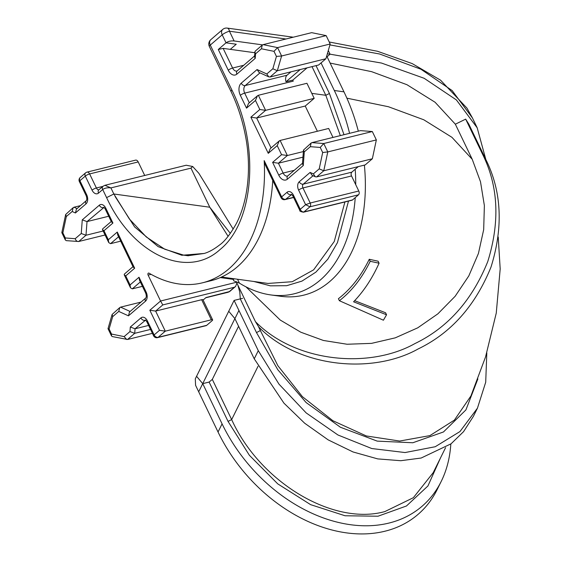 <?xml version="1.0" encoding="UTF-8"?>
<svg xmlns="http://www.w3.org/2000/svg" width="562" height="562" viewBox="0 0 562 562"><rect width="100%" height="100%" fill="white"/><g stroke="black" fill="none" stroke-linecap="round" stroke-linejoin="round"><path stroke-width="0.84" d="M234.551 278.822A2.866 0.681 -25.7 0 1 233.097 279.342L232.886 278.597M300.227 69.54L286.016 81.764A5.732 3.688 76.1 0 1 286.999 75.238L290.961 71.831M108.705 216.244L87.019 221.597L86 235.246L78.722 241.505L105.08 234.993M302.953 157.149L278.408 163.212L272.612 162.369L281.562 154.676L277.214 145.642L268.264 153.335L250.87 117.191L259.813 109.499L255.464 100.457L246.521 108.15L240.332 95.301A9.175 5.908 76.1 0 1 241.238 83.169L257.073 69.555L266.788 73.973L272.844 68.768L276.434 56.418L273.989 51.339L261.414 48.782L255.57 53.811L255.225 58.364L236.89 74.128A9.175 5.908 76.1 0 1 228.256 70.201L218.288 49.491L223.142 48.374L254.705 52.716M317.375 131.255L305.236 106.035L256.665 118.034L250.87 117.191M228.109 236.335L209.774 207.223L113.84 193.995L129.358 218.976L146.246 236.918L164.715 249.212L183.753 255.169L188.333 255.794M115.091 196.461L134.627 226.936L158.182 246.655L181.835 255.267L204.273 253.448L188.923 255.605L183.753 255.169M268.004 283.438L292.268 281.71L313.631 269.844L334.242 241.527L344.913 201.969M340.326 135.611L325.805 95.287L312.015 66.632M311.784 93.355L325.805 95.287L329.43 93.482L344 134.704M238.583 326.276L212.317 379.385L231.663 419.589C259.981 482.238 333.175 525.99 384.886 511.568L413.358 497.7L433.204 472.677M245.98 286.852L280.248 320.059L300.789 332.205L323.382 340.46L347.105 344.246L371.552 343.368L395.276 337.839L417.742 327.829L437.889 313.828L455.15 296.279L468.82 275.893L478.424 253.469L483.678 229.675L484.374 205.594L480.51 181.786L472.235 159.299L455.346 124.202L435.079 102.249L406.951 84.707L371.658 71.676L330.126 63.084M386.551 314.783L383.417 320.214L339.378 300.719L338.408 298.71C350.857 289.051 361.141 275.914 369.248 259.286L378.114 261.204L379.076 263.213C372.22 278.485 363.719 291.341 353.582 301.787L386.551 314.783L385.588 312.774L354.636 300.656M486.811 352.88L485.709 382.223L477.447 408.16L459.962 431.56L435.227 446.734L405.062 452.551L371.784 448.539L337.952 434.988L306.199 412.944L278.984 384.141L258.281 350.667L234.094 300.417L195.295 378.865L195.576 385.321L218.042 432.009A143.359 104.335 49.3 0 0 331.475 529.868A143.359 104.335 49.3 0 0 437.208 489.502L441.247 481.346A143.359 104.335 -130.7 0 1 335.507 521.712A143.359 104.335 -130.7 0 1 222.074 423.853L218.042 432.009M236.251 44.229L226.036 42.817L236.251 44.229L230.287 49.358M151.122 274.347L148.101 275.092A1.433 0.92 76.1 0 1 148.508 273.062A1.433 0.92 76.1 0 1 149.035 273.16A144.511 93.011 -103.9 0 0 202.425 282.819L210.947 280.719A144.511 93.011 -103.9 0 0 272.739 180.381M293.547 197.339L285.651 199.285A3.442 2.501 -130.7 0 1 281.646 196.904A3.442 0.815 -25.7 0 0 281.098 197.768L264.997 164.308L264.182 160.613L281.646 196.904L287.013 192.288A6.885 4.426 76.1 0 1 293.49 195.239L300.256 209.296L305.623 204.68L298.619 190.125A6.308 4.06 76.1 0 1 299.237 181.779L310.119 172.422L313.357 173.897L319.209 168.867L322.679 152.52L320.235 147.441L310.343 146.682L304.288 151.888L303.269 165.544L287.435 179.152A9.175 5.908 76.1 0 1 278.801 175.225L272.612 162.369M202.425 282.819A144.511 93.011 -103.9 0 0 264.182 160.613M211.319 319.799L201.653 299.715L155.632 311.081L165.298 331.166L158.14 337.319L206.718 325.321L212.085 320.705A3.442 0.815 154.3 0 0 212.626 319.848A3.442 0.815 154.3 0 0 211.319 319.799L165.298 331.166L159.503 330.323L149.836 310.238L155.632 311.081L162.79 304.927L160.577 301.007L236.848 282.173A3.442 2.213 76.1 0 1 237.059 282.7L235.604 286.43L234.375 287.252L162.79 304.927M201.653 299.715A3.442 0.815 -25.7 0 1 202.959 299.764L212.626 319.848M234.375 287.252L229.008 291.868A2.866 2.086 49.3 0 0 229.668 291.53L205.994 297.551L203.1 300.045M148.6 325.426L135.056 328.777L134.718 333.322L127.56 339.476L152.414 333.343M440.468 457.995L427.921 485.975L406.466 505.983L378.008 516.218L345.068 515.761L310.61 504.648L277.733 483.861L249.38 455.283L228.046 421.402L209.12 382.069L202.727 383.642L222.074 423.853M196.567 376.294L202.727 383.642L234.895 318.612L254.242 358.823L283.958 403.172L304.66 423.214L328.152 439.863L353.034 451.96L377.713 458.894L400.776 460.714L421.17 458.023L451.061 443.804L463.566 431.651L473.415 416.316L477.447 408.16M258.281 350.667L254.242 358.823M293.259 37.204L227.238 28.1A5.732 3.035 97.8 0 1 229.437 31.219L234.129 40.963C230.856 40.696 228.165 41.321 226.036 42.817L218.288 49.491M326.501 56.671L327.077 56.748L330.063 54.184L381.528 63.063L424.141 78.28L456.386 99.924L477.187 127.813L485.821 159.475M234.129 40.963L262.545 44.876M327.337 53.811L330.063 54.184L328.292 50.517M321.043 62.916L334.327 90.51A143.359 92.273 76.1 0 1 349.564 133.335M355.198 169.26A143.359 92.273 76.1 0 1 355.725 184.652M355.233 197.62A143.359 92.273 76.1 0 1 270.821 294.931A143.359 92.273 76.1 0 1 239.426 283.15L233.82 280.845L233.097 279.342L220.297 277.572M348.503 201.077L337.46 242.594L327.808 259.194L315.879 272.134L301.949 281.112L286.662 285.707L270.35 285.833L253.764 281.471M450.822 443.987A143.359 104.335 -130.7 0 1 441.247 481.346M228.046 421.402L231.663 419.589L258.042 366.269M477.883 378.893L465.912 409.909L443.46 431.967L412.831 442.758L377.221 441.121L340.368 427.225L306.121 402.547L277.832 369.782L256.49 332.592L260.368 330.54L277.888 365.729L302.405 396.674L332.901 420.734L366.326 435.95L399.659 441.051L429.909 435.606L454.391 420.109L470.942 395.929M234.094 300.417L240.311 298.879L239.77 292.043L237.831 285.039M209.12 382.069L212.317 379.385M148.101 275.092L160.577 301.007L149.836 310.238M226.036 42.817L222.194 34.83L210.265 45.079L231.846 89.92C259.855 145.523 254.312 222.067 220.149 249.451C187.272 279.714 132.997 254.916 106.597 197.613L113.84 193.995L110.911 187.905C107.567 187.49 104.827 188.024 102.698 189.513L98.526 193.103A6.885 4.426 76.1 0 1 92.049 190.153L85.284 176.096L79.916 180.711L86.681 194.768A6.885 4.426 76.1 0 1 86 203.873L75.42 212.97L76.425 209.134L86.316 200.634A3.442 2.501 -130.7 0 0 86 203.873M230.343 233.406L209.774 207.223L190.961 168.136L110.911 187.905L104.932 185.298L186.191 165.235L192.696 166.5L190.961 168.136M233.202 229.127L198.85 173.279L192.696 166.5M242.615 298.317L240.325 298.879M329.227 41.995L377.453 51.254L412.213 63.597L440.559 80.176L466.931 108.08L472.48 118.02L452.136 90.559L420.917 69.224L379.617 54.001L329.922 44.904M485.828 159.496L482.526 154.157C498.382 185.973 500.117 221.793 487.739 261.632C472.059 300.389 447.781 327.709 414.897 343.593C369.691 369.023 295.851 362.799 255.464 321.682L258.766 327.014C299.153 368.131 372.992 374.355 418.198 348.925C451.082 333.041 475.361 305.721 491.04 266.964C503.419 227.125 501.683 191.305 485.828 159.496L468.841 124.188L465.673 119.13L455.346 124.202M334.327 90.51L343.965 91.838L327.077 56.748M343.965 91.838A143.359 92.273 76.1 0 1 358.324 131.171M364.38 165.123A143.359 92.273 76.1 0 1 280.459 296.258L270.821 294.931M255.464 321.682L237.185 283.691M482.526 154.157L465.673 119.13M258.33 326.311L260.368 330.54L259.187 327.407M236.63 281.731L236.848 282.173M150.525 329.423L134.718 333.322L129.97 331.58L130.314 327.028L135.056 328.777L145.607 320.136M140.992 302.103L120.598 307.14L130.103 311.46M206.718 325.321A3.442 2.213 76.1 0 1 206.092 325.651L157.515 337.643A3.442 2.213 76.1 0 0 158.14 337.319A3.442 2.501 49.3 0 1 154.136 334.938L159.503 330.323M103.162 231.01L86 235.246L81.251 233.504L82.27 219.854L87.019 221.597L104.005 207.42M80.521 205.615L74.029 207.216L77.057 208.593M138.203 161.933L89.625 173.932A3.442 2.213 76.1 0 0 87.012 172.127L135.59 160.135A3.442 2.213 76.1 0 1 138.203 161.933L144.715 175.477M231.846 89.92L230.94 91.36L209.359 46.513A5.732 1.356 154.3 0 1 210.265 45.079A5.732 4.173 -130.7 0 1 210.785 39.677L222.721 29.428A5.732 4.173 -130.7 0 0 222.194 34.83A5.732 1.356 -25.7 0 1 229.437 31.219L285.953 39.01M305.236 106.035L314.186 98.343L306.936 83.281L258.365 95.28L257.459 95.779L255.464 100.457M332.992 137.423L328.679 128.466L280.108 140.458L279.202 140.957L277.214 145.642M372.353 158.765L323.782 170.764L316.624 176.918L365.195 164.919L372.353 158.765L376.35 139.924L372.318 131.536L360.502 130.63L311.924 142.629L311.102 143.057L310.343 146.682M352.536 199.939L303.965 211.93A2.866 1.848 76.1 0 1 303.445 212.204L352.016 200.213A2.866 1.848 -103.9 0 0 352.536 199.939L358.5 194.81A2.866 1.848 -103.9 0 0 358.781 191.017L351.538 175.955A2.866 1.848 76.1 0 1 351.819 172.162L358.247 166.633M286.999 75.238L245.25 85.543A5.732 3.688 -103.9 0 0 244.681 93.13L293.252 81.139A5.732 3.688 76.1 0 1 292.83 80.078L286.016 81.764M325.904 58.743L277.326 70.735L270.055 76.994L318.626 64.995L325.904 58.743L330.189 43.991L326.15 35.61L311.664 32.659L263.086 44.651L262.257 45.086L261.414 48.782M307.042 67.861L292.83 80.078M330.189 43.991L281.611 55.989L276.434 56.418M326.15 35.61L277.579 47.601L273.989 51.339M376.35 139.924L327.779 151.916L322.679 152.52M372.318 131.536L323.747 143.528L320.235 147.441M104.883 185.312L103.015 186.275A3.442 2.501 49.3 0 0 102.698 189.513L106.597 197.613M369.248 259.286L370.21 261.295L379.076 263.213M339.378 300.719C351.826 291.067 362.104 277.923 370.21 261.295M120.697 241.161L110.545 243.669L108.747 242.608L108.325 239.749L117.275 232.057L117.69 234.916L133.166 267.069L134.669 268.207L125.726 275.9L124.216 274.762L124.357 274.101L132.983 266.683M314.186 98.343L265.608 110.342L259.813 109.499M142.439 286.346L132.288 288.854L130.489 287.793L130.075 284.934L139.018 277.242L139.432 280.101L145.628 292.964C146.457 295.324 146.513 296.989 145.804 297.965L129.478 312.001L128.466 315.837L118.751 311.418L119.762 307.583L120.598 307.14M303.368 151.564L287.358 155.519L281.562 154.676M262.257 45.086L255.183 51.17L254.417 56.558L255.225 58.364M254.762 52.013L255.57 53.811M263.086 44.651L277.579 47.601L281.611 55.989L277.326 70.735L272.844 68.768M270.055 76.994L268.755 76.854L266.788 73.973M268.755 76.854L259.04 72.435L257.073 69.555M257.459 95.779L248.509 103.471L246.521 108.15M279.202 140.957L270.259 148.649L268.264 153.335M311.102 143.057L303.48 150.089L302.461 163.739L303.269 165.544M303.48 150.089L304.288 151.888M311.924 142.629L323.747 143.528L327.779 151.916L323.782 170.764L319.209 168.867M316.624 176.918L315.324 176.777L313.357 173.897M315.324 176.777L312.086 175.302L310.119 172.422M358.781 191.017L310.21 203.015L305.623 204.68L309.929 206.802L303.965 211.93C302.349 212.106 301.113 211.228 300.256 209.296L299.869 210.49C299.42 211.087 300.614 211.656 303.445 212.204L303.445 212.204M75.42 212.97L72.182 211.495L73.186 207.659L74.029 207.216M72.182 211.495L66.33 216.525L65.663 214.501L73.186 207.659M66.33 216.525L62.86 232.879C61.49 232.816 61.49 232.598 62.874 232.218M62.86 232.879L65.304 237.958L65.311 239.967L61.813 232.661L65.663 214.501M65.311 239.967L66.323 240.655L78.722 241.505C77.12 241.667 75.947 240.74 75.196 238.71L81.251 233.504M112.927 223.023L111.424 221.892L105.227 209.022A3.442 0.815 154.3 0 1 105.775 208.165L112.927 223.023L103.977 230.715L102.474 229.584L102.614 228.917L111.234 221.505M118.751 311.418L112.695 316.624L112.112 314.467L119.762 307.583M112.695 316.624L109.105 328.974L108.009 328.686L112.112 314.467M109.105 328.974L111.55 334.053L111.508 335.957L112.295 336.568L127.56 339.476M111.55 334.053L124.118 336.61L126.675 339.49M259.988 72.87L245.25 85.543A3.442 2.501 -130.7 0 1 241.238 83.169M103.801 207.301A3.442 2.213 -103.9 0 0 103.303 207.596A3.442 2.501 49.3 0 1 99.298 205.214A6.885 4.426 76.1 0 1 105.775 208.165M280.108 140.458L287.358 155.519L278.408 163.212L283.143 173.054A5.732 3.688 -103.9 0 0 287.498 176.054L287.751 175.913A3.442 2.501 49.3 0 0 287.435 179.152M294.27 170.307L283.143 173.054A3.442 0.815 154.3 0 0 278.801 175.225M258.365 95.28L265.608 110.342L256.665 118.034L271.067 147.954M346.873 98.16L388.454 106.745L423.79 119.783L451.946 137.325L472.235 159.299M223.142 48.374L232.598 68.03L243.725 65.283M202.727 383.642L198.695 391.784M228.734 311.264L234.895 318.612L238.927 310.456M240.332 95.301A3.442 0.815 154.3 0 1 244.681 93.13L249.324 102.776M237.536 279.237L239.426 283.15M316.034 65.642L329.43 93.482M256.49 332.592L240.269 298.893M65.304 237.958L75.196 238.71M82.27 219.854L99.298 205.214M103.977 230.715L108.325 239.749M117.275 232.057L134.669 268.207M125.726 275.9L130.075 284.934M139.018 277.242L146.169 292.1A6.885 4.426 76.1 0 1 145.488 301.204L128.466 315.837M124.118 336.61L129.97 331.58M130.314 327.028L140.893 317.93A6.885 4.426 76.1 0 1 147.37 320.881L154.136 334.938A3.442 0.815 154.3 0 0 153.595 335.795A3.442 3.442 0 0 0 157.515 337.643M80.225 177.473A3.442 3.442 0 0 0 79.368 181.575A3.442 0.815 154.3 0 1 79.916 180.711A3.442 2.501 -130.7 0 1 80.225 177.473L85.593 172.857A3.442 2.501 -130.7 0 0 85.284 176.096A3.442 0.815 154.3 0 1 89.625 173.932L96.39 187.982L102.888 186.38M229.668 291.53L235.604 286.43M291.72 194.501L285.651 199.285A3.442 2.213 76.1 0 1 285.025 199.615L293.617 197.494M358.5 194.81L309.929 206.802A2.866 1.848 76.1 0 0 310.21 203.015L302.96 187.954A3.442 0.815 154.3 0 0 298.619 190.125M351.538 175.955L302.96 187.954A2.866 1.848 -103.9 0 1 303.248 184.16A3.442 2.501 -130.7 0 1 299.237 181.779M351.819 172.162L303.248 184.16L313.041 175.737M228.256 70.201A3.442 0.815 154.3 0 1 232.598 68.03A5.732 3.688 -103.9 0 0 236.96 71.03L237.206 70.889A3.442 2.501 49.3 0 0 236.89 74.128M145.403 320.017A3.442 2.213 -103.9 0 0 144.898 320.312A3.442 2.501 49.3 0 1 140.893 317.93M291.523 194.382A3.442 2.213 -103.9 0 0 291.018 194.67A3.442 2.501 -130.7 0 1 287.013 192.288M92.049 190.153A3.442 0.815 154.3 0 1 96.39 187.982A3.442 2.213 -103.9 0 0 98.898 189.808M118.582 236.764L110.545 243.669M140.324 281.941L132.288 288.854M299.869 210.49L292.95 196.103A3.442 0.815 -25.7 0 1 293.49 195.239M86.681 194.768A3.442 0.815 154.3 0 0 86.134 195.632C86.962 197.993 87.026 199.658 86.316 200.634M146.169 292.1A3.442 0.815 154.3 0 0 145.628 292.964M145.488 301.204A3.442 2.501 -130.7 0 1 145.804 297.965M147.37 320.881A3.442 0.815 154.3 0 0 146.83 321.738L153.595 335.795M103.015 186.275L98.835 189.865A3.442 2.501 49.3 0 0 98.526 193.103M445.582 447.654L433.014 473.063M221.526 277.031L268.109 283.452M472.473 118.02L477.187 127.813M470.935 395.936L485.554 356.933L496.26 313.09L500.187 268.973L498.227 236.988M204.28 253.441C208.888 252.113 213.953 249.317 219.482 245.046C224.596 241.555 230.272 234.305 236.497 223.297C249.619 197.403 251.207 162.221 244.828 132.744C241.815 118.175 237.185 104.377 230.94 91.36M227.238 28.1A5.732 5.732 0 0 0 222.721 29.428M210.785 39.677A5.732 5.732 0 0 0 210.785 39.684A5.732 5.732 0 0 0 209.359 46.513M228.362 292.198L205.713 297.79M254.46 56.052L237.206 70.889M302.497 163.233L287.751 175.913M292.95 196.103L291.643 194.347M281.098 197.768A3.442 3.442 0 0 0 285.025 199.615M79.368 181.575L86.134 195.632M103.928 207.266L105.227 209.022M102.474 229.584L108.747 242.608M124.216 274.762L130.489 287.793M108.009 328.686L111.508 335.957M145.523 319.982L146.83 321.738M87.012 172.127A3.442 3.442 0 0 0 85.593 172.857"/></g></svg>
